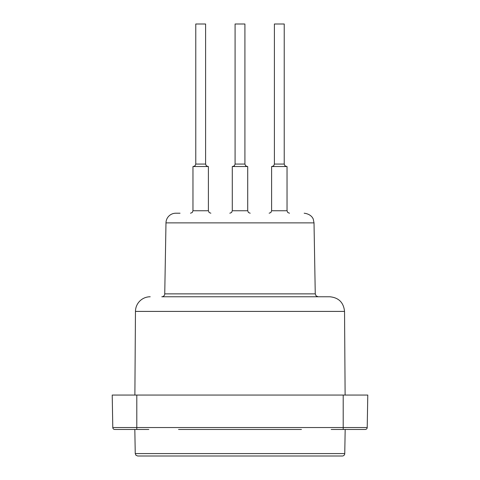<?xml version="1.0" encoding="UTF-8"?>
<svg xmlns="http://www.w3.org/2000/svg" width="480" height="480" viewBox="0 0 480 480"><rect width="100%" height="100%" fill="white"/><g stroke="black" fill="none" stroke-linecap="round" stroke-linejoin="round"><path stroke-width="0.72" d="M287.034 210.756L271.602 210.756L271.602 166.524L287.034 166.524L287.034 210.756L287.742 212.484L289.488 213.216M284.232 164.07L274.404 164.07L274.404 24L284.232 24L284.232 164.07L284.94 165.792L286.692 166.524M208.398 210.756L192.966 210.756L192.966 166.524L208.398 166.524L208.398 210.756L209.106 212.484L210.858 213.216M205.596 164.07L195.768 164.07L195.768 24L205.596 24L205.596 164.07L206.304 165.792L208.056 166.524M247.716 210.756L232.284 210.756L232.284 166.524L247.716 166.524L247.716 210.756L248.424 212.484L250.176 213.216M244.914 164.07L235.086 164.07L235.086 24L244.914 24L244.914 164.07L245.622 165.792L247.374 166.524M164.742 293.868A2.946 2.946 0 0 1 161.796 296.766L329.79 296.766L258.93 296.766L318.204 296.766L316.122 295.902L315.258 293.868L164.742 293.868L165.984 222.87A9.828 9.828 0 0 1 175.812 213.216L180.042 213.216M345.174 429.462L344.754 453.588A2.46 2.46 0 0 1 342.294 456L137.706 456L342.294 456M339.75 456L140.25 456M178.566 429.462L301.434 429.462M134.88 395.058L135.462 311.406A14.742 14.742 0 0 1 150.21 296.766M331.188 429.462L365.25 429.462A1.968 1.968 0 0 0 367.212 427.53L367.782 395.058L112.218 395.058L112.788 427.53A1.968 1.968 0 0 0 114.75 429.462L148.812 429.462M343.206 429.462L343.206 427.53L367.212 427.53A1.968 1.968 0 0 1 365.25 429.462M165.984 222.87L314.016 222.87L315.258 293.868M344.754 453.588L135.246 453.588L135.966 455.28L137.706 456M135.462 311.406L344.538 311.406C343.614 302.502 338.7 297.624 329.79 296.766M114.75 429.462A1.968 1.968 0 0 1 112.788 427.53L136.794 427.53L136.794 395.058M136.794 429.462L136.794 427.53L343.206 427.53L343.206 395.058M271.602 210.756L270.894 212.484L269.142 213.216M274.404 164.07L273.696 165.792L271.944 166.524M192.966 210.756L192.258 212.484L190.512 213.216M195.768 164.07L195.06 165.792L193.308 166.524M232.284 210.756L231.576 212.484L229.824 213.216M235.086 164.07L234.378 165.792L232.626 166.524M314.016 222.87L313.308 219.378C313.476 219.6 312.024 214.176 304.188 213.216M135.246 453.588L134.826 429.462M344.538 311.406L345.12 395.058"/></g></svg>
